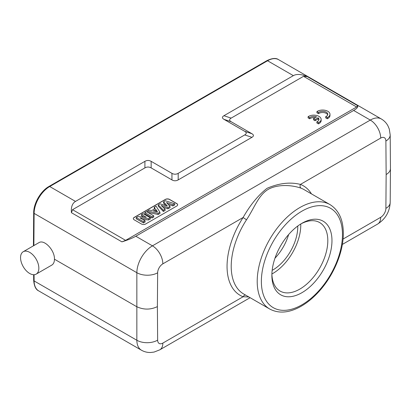 <?xml version="1.0" encoding="UTF-8"?>
<svg xmlns="http://www.w3.org/2000/svg" width="411" height="411" viewBox="0 0 411 411"><rect width="100%" height="100%" fill="white"/><g stroke="black" fill="none" stroke-linecap="round" stroke-linejoin="round"><path stroke-width="0.62" d="M301.921 223.296A42.497 24.537 -60 0 1 331.97 240.646A42.497 24.537 -60 0 1 301.921 292.694A42.497 24.537 -60 0 1 271.871 275.344A42.497 24.537 -60 0 1 301.921 223.296L301.921 223.296M316.938 111.597L318.51 112.501A5.148 2.969 180 0 1 324.253 111.463A5.148 2.969 180 0 1 327.778 114.284A5.148 2.969 180 0 1 325.712 116.662L327.284 117.572A7.352 4.244 0 0 0 329.982 114.284A7.352 4.244 0 0 0 325.101 110.287A7.352 4.244 0 0 0 316.938 111.597L316.938 112.799L318.51 113.703A5.148 2.969 180 0 1 323.75 112.583A5.148 2.969 180 0 1 327.67 114.885M325.712 116.662L325.712 117.865L327.284 118.769A7.352 4.244 0 0 0 329.982 115.481L329.982 114.284M176.817 205.998L145.622 224.01A2.939 1.701 0 0 1 141.461 224.01L134.186 219.808A2.939 1.701 0 0 1 133.323 218.606A2.939 1.701 0 0 1 134.186 217.404L165.376 199.397A2.939 1.701 0 0 1 169.538 199.397L176.817 203.599A2.939 1.701 0 0 1 177.675 204.796A2.939 1.701 0 0 1 176.817 205.998M72.526 209.692L125.627 240.353L356.63 106.988L303.524 76.328L231.136 118.121C229.143 119.318 229.143 120.521 231.136 121.723L251.933 133.729C253.931 134.926 253.931 136.128 251.933 137.331L178.184 179.91C176.103 181.061 174.023 181.061 171.947 179.91L151.15 167.904C149.07 166.748 146.989 166.748 144.908 167.904L72.526 209.692L71.442 212.703C70.913 207.134 72.264 203.368 75.496 201.416L144.908 161.343C146.989 160.187 149.07 160.187 151.15 161.343L171.947 173.35C174.023 174.5 176.103 174.5 178.184 173.35L244.73 134.926C246.728 133.729 246.728 132.527 244.73 131.325L223.933 119.318C221.935 118.116 221.935 116.919 223.933 115.717L293.346 75.645L267.561 60.756L49.71 186.527L75.496 201.416M313.531 118.635L315.093 119.534L318.129 117.782A5.148 2.969 180 0 1 318.941 119.385A5.148 2.969 180 0 1 316.876 121.764L318.448 122.673A7.352 4.244 0 0 0 321.145 119.385A7.352 4.244 0 0 0 316.265 115.388A7.352 4.244 0 0 0 308.101 116.698L309.673 117.608A5.148 2.969 180 0 1 316.568 116.883L313.531 118.635L313.531 119.837L315.093 120.736L318.129 118.985A5.148 2.969 180 0 1 318.833 119.986M308.101 116.698L308.101 117.9L309.673 118.805A5.148 2.969 180 0 1 315.124 117.716M316.876 121.764L316.876 122.966L318.448 123.87A7.352 4.244 0 0 0 321.145 120.587L321.145 119.385M146.347 217.311L141.528 214.527L143.079 213.633L150.287 217.789L148.638 218.744L140.105 217.969L145.042 220.82L143.485 221.714L136.282 217.558L137.983 216.576L146.347 217.311M141.528 214.527L141.456 215.729L143.809 217.085M136.282 217.558L136.211 218.755L143.485 222.957L143.485 221.714M145.042 220.82L145.114 222.022L143.485 222.957M148.638 218.744L148.659 219.972L142.632 219.428M150.287 217.789L150.359 218.991L148.659 219.972M152.044 216.777L144.836 212.615L146.511 211.65L153.719 215.811L152.044 216.777L152.044 218.02L144.764 213.818L144.836 212.615M153.719 215.811L153.791 217.008L152.044 218.02M155.867 209.487L153.395 210.915L157.475 211.829L155.867 209.487L155.851 210.74L156.437 211.598M155.851 210.74L154.947 211.264M159.925 212.225L158.122 213.268L147.482 211.09L149.301 210.036L151.71 210.555L155.219 208.531L154.284 207.165L156.057 206.137L159.925 212.225L159.982 213.437L158.132 214.501L158.122 213.268M154.284 207.165L154.223 208.356L154.593 208.896M147.482 211.09L147.4 212.158M147.785 212.384L158.132 214.501M167.334 206.009L163.557 201.811L165.397 200.748L174.649 203.722L172.939 204.714L166.512 202.541L169.995 206.414L167.965 207.581L161.235 205.485L165.063 209.261L163.383 210.232L158.256 204.868L160.059 203.83L167.334 206.009M163.557 201.811L163.491 203.003L165.777 205.541M158.256 204.868L158.194 206.065L163.367 211.48L163.383 210.232M165.063 209.261L165.13 210.463L163.367 211.48M167.965 207.581L167.976 208.819L163.069 207.288M169.995 206.414L170.056 207.622L167.976 208.819M172.939 204.714L172.944 205.952L168.109 204.313M174.649 203.722L174.737 204.919L172.944 205.952M133.323 218.667A2.939 1.701 180 0 1 134.186 217.527L165.376 199.515A2.939 1.701 180 0 1 169.538 199.515L176.817 203.717A2.939 1.701 180 0 1 177.675 204.858M125.627 240.353L121.928 241.853C127.852 240.003 132.481 238.133 135.805 236.238L353.655 110.461C356.887 108.571 358.238 106.994 357.709 105.725L356.63 106.988M303.524 76.328L307.228 76.574C301.299 74.119 296.675 73.81 293.346 75.645M20.55 257.635A12.941 7.47 60 0 1 23.232 251.712A12.941 7.47 60 0 1 36.168 259.182A12.941 7.47 60 0 1 36.168 274.122A12.941 7.47 60 0 1 26.196 270.659A12.941 7.47 60 0 1 20.55 257.635M38.886 242.675C44.213 239.012 54.874 250.325 54.447 259.197L136.591 306.621C143.521 309.899 150.457 309.899 157.387 306.621L157.644 272.801A14.704 8.415 -179.6 0 1 136.848 272.699A22.055 12.736 -60 0 1 152.445 245.84A14.704 8.492 60 0 1 162.843 263.852A7.352 4.244 -60 0 0 157.644 272.801M54.447 259.197C54.427 262.059 53.553 264.021 51.822 265.085M288.625 234.547A35.289 20.375 -60 0 1 274.969 258.206M272.159 270.366A35.289 20.375 120 0 0 297.754 226.035M300.76 223.99A39.559 22.836 -60 0 1 271.892 273.993M271.887 274.111A39.559 22.836 120 0 0 280.061 291.05A39.559 22.836 120 0 0 319.619 268.213A39.559 22.836 120 0 0 319.619 222.536A39.559 22.836 120 0 0 300.862 223.928M311.44 193.874A63.232 36.507 120 0 0 300.431 184.416A2.939 2.394 -68.8 0 0 301.176 188.228C293.326 185.32 278.617 183.614 268.244 189.348C258.216 195.415 254.517 207.719 246.513 219.787L243.101 217.511A63.232 36.507 120 0 0 243.101 296.757A2.939 2.394 111.2 0 1 245.578 295.083M33.64 274.728L33.681 280.338A1.469 0.858 -0.4 0 0 34.113 280.939A22.055 12.736 120 0 0 38.68 290.88L141.415 350.187C144.261 351.806 147.313 352.576 150.58 352.499L154.12 352.057L159.797 349.828A14.704 8.492 60 0 0 162.843 343.093L243.101 296.757L248.84 296.963M135.805 236.238L152.445 245.84L370.29 120.069A14.704 8.492 -120 0 1 380.689 138.075L300.431 184.416C290.243 181.847 279.136 183.136 267.104 188.279C258.262 195.189 250.263 204.935 243.101 217.511L162.843 263.852M390.45 168.51L390.45 168.582C390.368 170.899 388.934 172.887 386.145 174.552L385.888 208.367A14.704 8.415 0.4 0 0 390.193 202.474C389.669 211.799 385.487 218.991 377.642 224.052A14.704 8.492 -120 0 0 380.689 217.321A7.352 4.244 -60 0 0 385.888 208.367M315.093 119.534L315.093 120.736M318.129 117.782L318.129 118.985M318.448 122.673L318.448 123.87M309.673 117.608L309.673 118.805M318.51 112.501L318.51 113.703M327.284 117.572L327.284 118.769M342.471 235.071A57.35 33.111 -60 0 1 281.278 310.218A57.35 33.111 -60 0 1 282.013 228.691A57.35 33.111 -60 0 1 342.471 235.071M231.136 118.121L223.933 115.717M223.933 119.318L231.136 121.723M251.933 133.729L244.73 131.325M244.73 134.926L251.933 137.331M178.184 179.91L178.184 173.35M171.947 173.35L171.947 179.91M151.15 167.904L151.15 161.343M144.908 161.343L144.908 167.904M121.928 241.853L71.442 212.703M307.228 76.574L357.709 105.725M353.655 110.461L370.29 120.069A22.055 12.736 -60 0 1 381.321 118.974L278.586 59.662A22.055 12.736 120 0 0 267.561 60.756A1.469 0.848 -120 0 0 266.826 60.684L48.976 186.455A1.469 0.848 60 0 1 49.71 186.527A22.055 12.736 120 0 0 34.113 213.386L33.872 245.567M34.067 274.723L34.113 280.939L136.848 340.251A14.704 8.564 -0.4 0 0 157.644 340.144L157.387 306.621M141.415 350.187A22.055 12.736 -60 0 1 136.848 340.251L136.848 272.699L34.113 213.386A1.469 0.843 -179.6 0 1 33.681 212.785L33.435 245.819M162.843 343.093A7.352 4.244 -60 0 1 157.644 340.144M380.689 138.075A7.352 4.244 -60 0 1 385.888 141.024L386.145 174.552M381.321 118.974C384.141 120.634 386.335 122.894 387.902 125.756L389.289 129.039L390.193 134.911A14.704 8.564 179.6 0 1 385.888 141.024M257.209 281.407A60.289 34.807 -60 0 1 283.523 220.733A60.289 34.807 -60 0 1 329.987 204.58C338.926 210.232 343.375 220.003 343.329 233.9C343.303 251.886 334.061 274.26 320.267 290.048C313.886 297.41 307.074 303.056 299.835 306.991C288.522 313.002 278.473 313.675 269.693 309.005A60.289 34.807 -60 0 1 257.209 281.407M246.513 219.787A60.289 34.807 120 0 0 231.213 266.4A60.289 34.807 120 0 0 243.702 293.999L269.693 309.005M329.987 204.58L303.991 189.574A60.289 34.807 120 0 0 301.176 188.228M343.067 239.043L380.689 217.321M33.681 280.338C34.149 286.102 35.814 289.616 38.68 290.88M38.829 242.706L23.232 251.712M51.765 265.121L36.168 274.122M48.976 186.455C40.761 190.997 33.579 203.363 33.681 212.785M266.826 60.684C272.154 58.126 276.074 57.787 278.586 59.662M159.797 349.828L250.094 297.692M342.353 244.427L377.642 224.052M390.45 168.608L390.193 202.474M390.45 168.489L390.193 134.911"/></g></svg>
